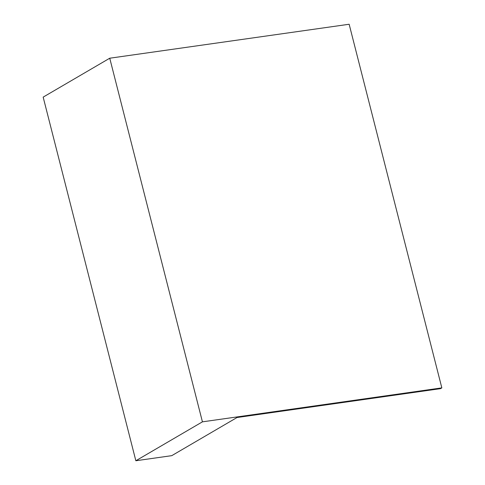 <?xml version="1.0" encoding="UTF-8"?>
<svg xmlns="http://www.w3.org/2000/svg" width="485" height="485" viewBox="0 0 485 485"><rect width="100%" height="100%" fill="white"/><g stroke="black" fill="none" stroke-linecap="round" stroke-linejoin="round"><path stroke-width="0.73" d="M109.743 58.212L43.165 97.121L135.849 460.75L171.763 455.657L237.007 417.524L440.507 388.655L441.835 387.879L202.427 421.841L109.743 58.212L349.151 24.25L441.835 387.879M202.427 421.841L135.849 460.75"/></g></svg>
